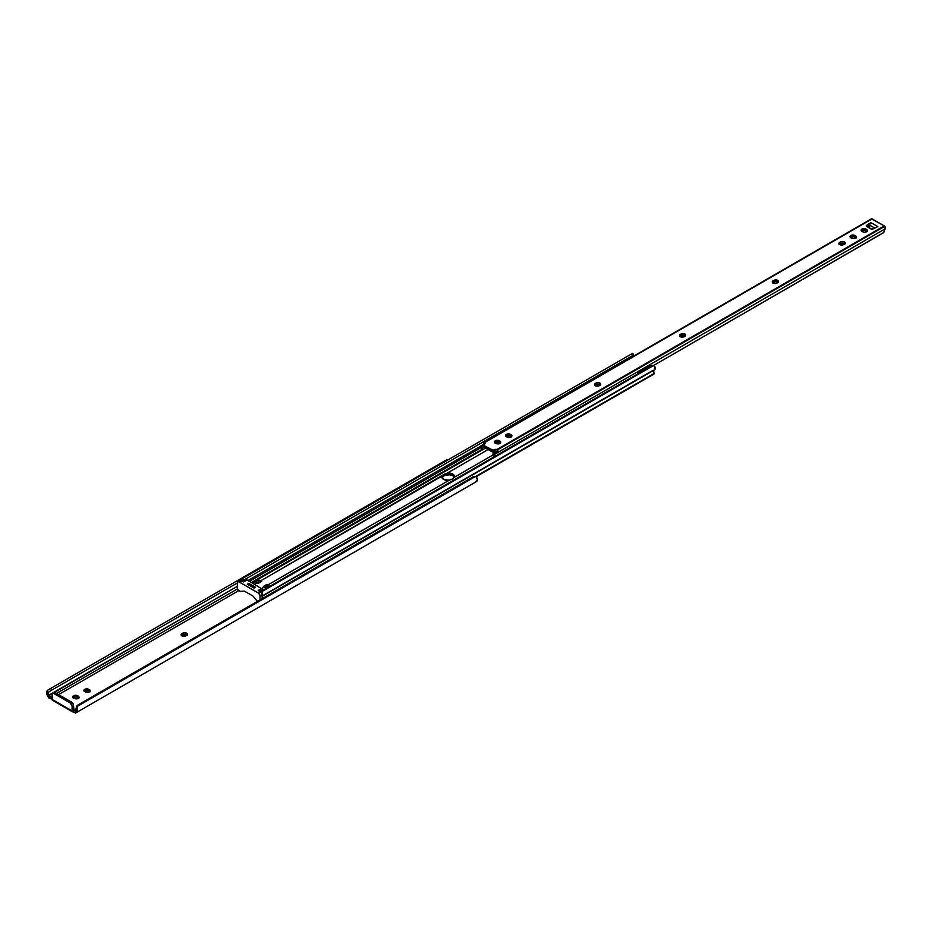 <?xml version="1.0" encoding="UTF-8"?>
<svg xmlns="http://www.w3.org/2000/svg" width="932" height="932" viewBox="0 0 932 932"><rect width="100%" height="100%" fill="white"/><g stroke="black" fill="none" stroke-linecap="round" stroke-linejoin="round"><path stroke-width="1.4" d="M181.926 635.88L185.864 635.88A2.784 1.608 180 0 1 181.926 635.88L181.926 635.88A2.784 1.608 180 0 1 181.111 634.75L181.926 635.88M48.802 695.656L237.31 586.368L48.604 695.319A2.947 1.701 60 0 1 48.301 694.689L48.161 692.767L49.559 691.358L237.31 582.966L49.559 691.358L237.31 582.966L51.644 690.158L50.666 688.433L445.391 460.536L445.776 461.189L445.391 460.536L48.569 689.645L50.666 688.433L51.644 690.158L48.709 691.975L48.301 694.689L46.845 691.194L47.847 690.111L46.635 691.824L47.614 695.889A4.928 2.843 60 0 1 46.635 691.824L48.301 694.689A2.947 1.701 60 0 0 48.604 695.319L48.802 697.94A4.951 2.854 60 0 1 48.755 697.882A4.951 2.854 -120 0 0 48.802 697.94L48.802 695.656L50.631 696.798L48.802 695.656M237.334 589.001L56.479 693.42L237.334 589.001M51.971 696.018L50.631 696.798L51.971 696.018M52.483 693.315A2.47 1.433 60 0 1 53.718 693.443L55.116 692.627A2.47 1.433 -120 0 0 53.881 692.511L52.483 693.315A2.47 1.433 60 0 0 51.971 694.445L51.971 699.291L72.09 710.918L72.09 706.06L70.343 703.031L53.38 693.28L52.006 694.072L52.32 700.165A1.98 1.142 120 0 1 51.971 699.291L72.09 710.918L72.09 706.06L73.488 705.256L73.931 709.858L73.36 704.406L72.09 702.46L55.116 692.627L53.672 692.686M75.306 713.201L476.438 481.611L75.306 713.201A4.951 2.854 60 0 1 75.259 713.225L75.259 710.941L75.259 713.225A4.951 2.854 -120 0 0 75.306 713.201L77.461 710.568L77.426 709.59L75.772 710.545A2.947 1.701 60 0 1 75.469 710.825L74.245 710.522L76.133 709.427L75.772 710.545A2.947 1.701 60 0 1 75.469 710.825L75.259 713.225L75.189 710.976M51.621 697.276L50.631 696.798L51.19 698.872L48.802 697.94L49.221 695.983L49.221 698.231L51.19 698.872L51.621 697.276M238.755 590.608L58.588 694.631L238.755 590.608M446.778 459.791L445.391 460.536L446.778 459.791L446.626 460.886M47.614 695.889L48.755 697.882L47.614 695.889M74.187 712.118A1.608 0.932 180 0 1 74.245 712.141A1.608 0.932 0 0 0 74.187 712.118L72.451 711.78L72.451 710.708L73.931 709.858L72.451 710.708A1.608 0.932 180 0 1 74.245 710.522L72.451 710.708L72.451 711.78L72.09 710.918A1.98 1.142 -60 0 0 72.451 711.78L72.451 711.78M181.332 635.752L184.058 634.377L187.169 635.344M84.136 691.462L87.247 690.496L89.973 691.859M73.022 697.87L76.133 696.915L78.859 698.278M78.649 704.604L76.412 706.875L75.772 710.545L77.426 709.59L77.403 706.305A3.716 3.029 -120 0 1 78.649 704.604L473.386 476.706A3.716 3.029 -120 0 1 475.483 476.473L77.403 706.305L78.649 704.604L473.386 476.706L476.194 476.776L475.483 476.473L77.403 706.305L77.426 709.59A4.928 2.843 60 0 1 76.459 712.537L476.438 481.611A4.928 2.843 -120 0 0 477.417 478.664L476.194 476.776L477.452 479.642L475.285 482.275M77.659 705.174A3.716 3.029 60 0 0 76.412 706.875L76.133 709.438L74.245 710.522L75.189 710.93M187.006 635.146A2.784 1.608 0 0 0 182.637 634.82L182.637 633.201A2.784 1.608 180 0 1 185.666 632.851A2.784 1.608 180 0 1 187.379 634.342A2.784 1.608 180 0 1 186.563 635.473L187.332 634.028L185.142 632.77L182.637 633.201L181.111 634.75A2.784 1.608 180 0 1 181.926 633.609L181.926 635.228A2.784 1.608 0 0 0 181.495 635.554M89.81 691.672A2.784 1.608 0 0 0 89.367 691.346L89.367 689.727A2.784 1.608 180 0 1 90.183 690.857A2.784 1.608 180 0 1 88.47 692.348A2.784 1.608 180 0 1 85.429 691.998L89.367 691.998L90.183 690.857L89.367 689.727L85.161 689.121L83.915 690.461L84.73 691.591A2.784 1.608 180 0 1 83.915 690.461A2.784 1.608 180 0 1 85.639 688.969A2.784 1.608 180 0 1 88.668 689.319L88.668 690.938A2.784 1.608 0 0 0 84.299 691.264M78.696 698.08A2.784 1.608 0 0 0 78.265 697.753L78.265 696.146A2.784 1.608 180 0 1 79.08 697.276A2.784 1.608 180 0 1 77.356 698.767A2.784 1.608 180 0 1 74.327 698.418L73.628 698.01A2.784 1.608 180 0 1 72.812 696.868A2.784 1.608 180 0 1 74.525 695.389A2.784 1.608 180 0 1 77.566 695.738L74.525 695.389L72.812 696.868L75.748 698.849L78.603 698.173L78.603 696.379L77.566 695.738L77.566 697.357A2.784 1.608 0 0 0 73.185 697.684M74.059 712.095L72.754 711.92M53.718 693.443L70.343 703.031L71.741 702.227L55.116 692.627L53.718 693.443M71.741 702.227L70.343 703.031A2.47 1.433 60 0 1 72.09 706.06L73.488 705.256A2.47 1.433 -120 0 0 71.741 702.227M77.566 697.357L77.566 695.738L78.265 696.146L78.265 697.753L77.566 697.357M88.668 690.938L88.668 689.319L89.367 689.727L89.367 691.346L88.668 690.938M181.926 635.228L182.637 633.201L181.926 635.228M268.672 587.032L266.925 585.774L266.925 584.387L267.88 584.935L449.224 480.236L452.789 478.897L454.513 476.427A5.872 3.39 180 0 1 454.327 477.289L493.016 454.956L454.327 477.289L452.789 478.897L449.224 480.236A5.872 3.39 180 0 1 443.597 479.351L449.224 480.236L267.88 584.935L270.059 586.88M454.513 476.427L452.218 473.759L447.174 473.165L488.1 449.539L447.174 473.165A5.872 3.39 180 0 1 454.513 476.45M497.839 443.912L499.867 442.735L497.839 443.912M508.954 437.492L510.981 436.327L508.954 437.492M597.901 386.139L600.196 384.811L597.901 386.139M260.273 582.162L259.224 582.022L258.537 580.217L261.671 581.358L258.082 583.432L254.587 582.325L258.176 580.252L254.762 582.314L258.187 580.333L259.224 582.022L260.273 582.162L257.791 583.257L260.273 582.162M266.482 588.954L263.337 586.461L266.925 584.387L266.925 585.774L264.525 587.148L266.925 585.774L267.973 586.379L265.434 587.847L267.973 586.379L268.637 587.009M266.074 588.488A6.186 3.577 -120 0 0 264.292 587.009L263.337 586.461L266.925 584.387L267.88 584.935A6.186 3.577 60 0 1 269.663 586.414M441.989 477.906L443.597 476.17L443.597 474.598L441.885 476.986L443.597 479.351A5.872 3.39 180 0 1 441.885 476.951A5.872 3.39 180 0 1 442.071 476.112L260.727 580.811L261.671 581.358L258.082 583.432L257.139 582.873L254.646 584.317L257.139 582.873A6.186 3.577 -120 0 0 254.949 582.29L258.537 580.217A6.186 3.577 60 0 1 260.727 580.811L444.482 474.097L447.174 473.165L444.482 474.097L444.482 475.67L449.783 474.738L452.789 475.67L454.397 477.405M598.099 384.182L595.373 385.743L598.099 384.182M509.117 435.547L506.833 436.863L509.117 435.547M498.003 441.966L495.731 443.283L498.003 441.966M253.97 588.022L247.504 584.294M261.729 593.043L258.257 590.445L264.292 587.009L258.257 590.445L260.494 591.738L258.304 592.997A2.47 1.433 60 0 1 260.051 596.026L262.241 594.767A2.47 1.433 -120 0 0 260.494 591.738L258.304 592.997L239.058 581.883L241.248 580.624A2.47 1.433 -120 0 0 240.013 580.508L243.485 581.918L246.98 579.89L262.964 589.49L259.783 591.331L262.964 589.49L263.476 590.061M254.949 582.29L253.038 583.397L254.949 582.29M454.338 477.254A5.872 3.39 0 0 0 450.214 474.796A5.872 3.39 0 0 0 444.482 475.67L443.597 476.17L444.482 475.67L444.482 474.097L443.597 474.598L443.597 476.17A5.872 3.39 0 0 0 442.048 477.767M476.124 476.73L654.089 373.988L653.647 370.901L655.161 368.35L653.67 365.449L261.834 591.669L261.974 593.707L262.684 590.445L652.167 365.577L653.67 365.449L261.834 591.669A2.47 2.015 -120 0 1 262.684 590.445L260.844 592.251M262.684 590.445L652.167 365.577A2.47 2.015 -120 0 1 653.67 365.449L654.963 366.824A4.439 2.563 -120 0 1 654.87 369.573L262.241 596.247L654.217 370.004A2.947 1.701 -120 0 0 654.217 373.406L475.623 476.508L654.089 373.988M252.059 582.826L482.461 449.807L252.059 582.826M251.43 582.465L482.077 449.294L251.43 582.465M481.285 447.477L249.461 581.323L481.285 447.477M248.017 580.485L480.807 446.09L248.017 580.485M242.052 581.09L633.073 355.348L243.287 580.38L242.297 578.667L631.779 353.799L632.77 355.511L631.779 353.799L241.947 578.865L240.363 579.809L242.297 578.667L243.287 580.38L241.796 581.242M632.63 353.31L631.779 353.799L632.63 353.31M239.477 580.811A4.439 2.563 60 0 1 239.501 580.741L239.349 581.347M261.694 591.016A2.47 2.015 60 0 0 260.902 592.03M255.368 587.218L248.914 583.49M247.679 584.352L253.807 587.894L255.205 587.078L249.077 583.548L247.691 584.341M255.438 587.3L253.807 587.894M259.224 582.022L257.442 583.059L259.224 582.034M254.762 582.314L258.187 580.333L254.774 582.314M239.792 580.683L237.345 582.523L237.462 589.408L240.188 591.412L244.184 591.074L240.293 591.424L238.184 590.271A1.235 0.711 60 0 1 237.31 588.756L237.31 582.896A2.47 1.433 60 0 1 237.823 581.766A2.47 1.433 60 0 1 239.058 581.883L258.653 593.241L260.028 595.618L260.051 599.87L260.051 596.026L262.241 594.767L262.241 598.6L261.95 593.474M257.29 601.303L253.178 596.27L257.29 601.303M252.968 596.072L244.405 591.133L252.968 596.072M237.823 581.766L241.248 580.624L243.485 581.918L246.98 579.89L262.964 589.49A2.47 1.433 -120 0 1 263.441 590.003M254.191 588.104L255.508 587.346L254.191 588.104M249.007 583.583L247.376 584.166L249.007 583.583M245.034 579.622L242.6 581.405L245.78 579.576L246.98 579.89L245.78 579.576A2.47 1.433 -120 0 0 245 579.646L241.493 581.661M621.131 362.198L634.471 355.651A2.412 1.398 120 0 0 633.399 355.838A2.412 1.398 60 0 1 633.737 356.071A2.412 1.398 -120 0 0 633.399 355.838L621.982 362.42A2.412 1.398 60 0 1 622.32 362.653M637.604 374.023L638.21 372.171L639.224 372.369L651.841 365.659A2.412 1.398 120 0 0 650.641 365.787A2.412 1.398 60 0 1 651.142 366.171A2.412 1.398 -120 0 0 650.641 365.787L639.224 372.369A2.412 1.398 60 0 1 639.725 372.753M621.213 362.187A2.412 1.398 60 0 1 621.982 362.42L622.518 362.828M637.593 373.988A2.412 1.398 60 0 1 638.012 372.252A2.412 1.398 60 0 1 639.224 372.369L639.806 372.835M633.399 355.838A2.412 1.398 -120 0 0 632.63 355.605L633.399 355.838M650.641 365.787A2.412 1.398 -120 0 0 649.429 365.659L650.641 365.787M651.841 365.659L649.429 365.659L638.012 372.252M844.811 243.858A2.784 1.608 0 0 0 840.443 243.52L840.443 241.912A2.784 1.608 180 0 1 843.472 241.563A2.784 1.608 180 0 1 845.184 243.042A2.784 1.608 180 0 1 844.38 244.184L843.67 244.58A2.784 1.608 180 0 1 839.744 244.58L843.25 244.79L845.138 242.728L843.472 241.563L840.862 241.703L838.975 243.136L839.744 244.58A2.784 1.608 180 0 1 838.928 243.45A2.784 1.608 180 0 1 839.744 242.308L839.744 243.928L842.412 243.054L844.974 244.044M778.15 282.338A2.784 1.608 0 0 0 773.77 282.012L773.77 280.392A2.784 1.608 180 0 1 776.81 280.043A2.784 1.608 180 0 1 778.523 281.534A2.784 1.608 180 0 1 777.707 282.664L777.008 283.072A2.784 1.608 180 0 1 773.071 283.072L776.589 283.27L778.476 281.219L776.81 280.043L774.201 280.194L772.313 281.627L773.071 283.072A2.784 1.608 180 0 1 772.255 281.942A2.784 1.608 180 0 1 773.071 280.8L773.071 282.419L775.739 281.546L778.313 282.536M680.255 336.662L684.193 336.662A2.784 1.608 180 0 1 680.255 336.662L680.255 336.662A2.784 1.608 180 0 1 679.44 335.532L680.255 336.662M600.371 384.974A2.784 1.608 0 0 0 596.002 384.648L596.002 383.029A2.784 1.608 180 0 1 599.031 382.679A2.784 1.608 180 0 1 600.756 384.17A2.784 1.608 180 0 1 599.94 385.3L599.241 385.708A2.784 1.608 180 0 1 595.303 385.708L598.822 385.906L600.697 383.856L599.031 382.679L596.422 382.831L594.546 384.264L595.303 385.708A2.784 1.608 180 0 1 594.488 384.567A2.784 1.608 180 0 1 595.303 383.436L595.303 385.056L597.971 384.182L600.546 385.172M483.335 446.475L492.178 451.892L495.335 450.983L495.975 451.554L495.335 450.983A2.47 1.433 0 0 0 493.925 451.379L493.051 451.892L493.051 450.273L483.335 445.135L484.966 443.644L484.757 442.525L872.119 218.88L884.258 225.894L496.884 449.527L493.051 450.273L493.925 449.772L493.925 451.379L493.925 449.772A2.47 1.433 180 0 1 496.884 449.527L497.432 449.923A2.062 1.188 60 0 1 497.956 452.393L885.26 228.783A2.062 1.188 -120 0 0 884.713 226.301L497.42 449.911L884.713 226.301A1.235 0.711 -120 0 0 884.258 225.894L496.884 449.527L497.432 451.787L497.956 452.393L885.26 228.783A2.458 1.421 -120 0 0 884.992 229.039L883.559 232.72L653.658 365.449L883.443 232.65M861.354 231.218L864.465 230.251L867.203 231.625M850.24 237.637L853.363 236.67L856.089 238.033M839.138 244.452L839.744 243.928A2.784 1.608 0 0 0 839.301 244.254M772.465 282.944L773.071 282.419A2.784 1.608 0 0 0 772.64 282.745M679.649 336.534L682.375 335.159L685.486 336.126M594.698 385.568L595.303 385.056A2.784 1.608 0 0 0 594.861 385.382M505.808 436.491L508.93 435.524L511.656 436.887M494.706 442.898L497.816 441.943L500.542 443.306M867.051 226.686L869.521 225.066L867.051 226.686M867.04 231.427A2.784 1.608 0 0 0 866.597 231.101L866.597 229.482A2.784 1.608 180 0 1 867.412 230.623A2.784 1.608 180 0 1 865.688 232.103A2.784 1.608 180 0 1 862.659 231.753L864.628 232.231L866.946 231.509L867.354 230.309L865.898 229.074L861.96 229.074L861.145 230.216L861.96 231.346A2.784 1.608 180 0 1 861.145 230.216A2.784 1.608 180 0 1 862.857 228.724A2.784 1.608 180 0 1 865.898 229.074L865.898 230.693A2.784 1.608 0 0 0 861.518 231.02M855.926 237.846A2.784 1.608 0 0 0 855.483 237.509L855.483 235.901A2.784 1.608 180 0 1 856.298 237.031A2.784 1.608 180 0 1 854.586 238.522A2.784 1.608 180 0 1 851.545 238.173L854.062 238.615L855.832 237.928L856.252 236.716L854.784 235.493L850.846 235.493L850.031 236.635L850.846 237.765A2.784 1.608 180 0 1 850.031 236.635A2.784 1.608 180 0 1 851.755 235.144A2.784 1.608 180 0 1 854.784 235.493L854.784 237.112A2.784 1.608 0 0 0 850.415 237.439M685.323 335.928A2.784 1.608 0 0 0 680.954 335.602L680.954 333.982A2.784 1.608 180 0 1 683.983 333.633A2.784 1.608 180 0 1 685.707 335.124A2.784 1.608 180 0 1 684.892 336.254L685.649 334.809L683.459 333.551L680.954 333.982L679.44 335.532A2.784 1.608 180 0 1 680.255 334.39L680.255 336.009A2.784 1.608 0 0 0 679.812 336.336M511.493 436.7A2.784 1.608 0 0 0 511.051 436.374L511.051 434.755A2.784 1.608 180 0 1 511.866 435.885A2.784 1.608 180 0 1 510.154 437.376A2.784 1.608 180 0 1 507.113 437.026L509.629 437.469L511.4 436.782L511.819 435.582L510.352 434.347L506.414 434.347L505.598 435.489L506.414 436.619A2.784 1.608 180 0 1 505.598 435.489A2.784 1.608 180 0 1 507.323 433.997A2.784 1.608 180 0 1 510.352 434.347L510.352 435.966A2.784 1.608 0 0 0 505.983 436.293M500.379 443.108A2.784 1.608 0 0 0 499.948 442.782L499.948 441.162A2.784 1.608 180 0 1 500.764 442.304A2.784 1.608 180 0 1 499.039 443.795A2.784 1.608 180 0 1 496.01 443.446L495.311 443.038A2.784 1.608 180 0 1 494.496 441.896A2.784 1.608 180 0 1 496.208 440.417A2.784 1.608 180 0 1 499.237 440.766L496.208 440.417L494.496 441.896L497.432 443.877L500.286 443.201L500.286 441.407L499.237 440.766L499.237 442.385A2.784 1.608 0 0 0 494.869 442.712M866.352 225.521L866.399 226.301L872.072 229.365L877.839 226.627L870.837 222.585L866.352 225.521L866.352 226.278L866.352 225.521L870.837 222.585L869.521 225.066L874.868 228.142L869.521 225.066L869.696 228.212L869.521 225.066L870.837 222.585L877.839 226.627L871.397 229.19L866.399 226.301L866.352 225.521M483.475 446.358L483.475 445.251L483.475 446.859L492.178 451.892L492.178 450.273L483.475 445.251L484.757 442.525A2.47 1.433 180 0 1 485.071 443.224A2.47 1.433 180 0 1 484.349 444.238L483.673 443.562L484.139 442.444L872.119 218.88A1.235 0.711 -120 0 0 871.665 218.764L484.36 442.374L483.813 444.226A2.062 1.188 60 0 1 484.092 442.467A2.062 1.188 60 0 1 484.349 442.374L871.665 218.764A2.062 1.188 -120 0 0 871.397 218.857A2.062 1.188 -120 0 0 871.187 219.043M481.308 447.581L481.029 446.556A2.458 1.421 60 0 0 480.761 445.997L484.221 444.156L481.157 445.927L482.415 446.964L483.289 446.463L482.415 446.964A4.439 2.563 60 0 1 482.59 449.271L482.357 446.801L480.761 445.997A2.458 1.421 60 0 1 481.029 446.556L482.473 449.818L485.537 448.047L482.473 449.818L481.029 446.556L481.786 448.234M493.331 453.103L493.238 453.208A4.439 2.563 60 0 0 493.063 455.317L493.389 456.121L493.063 455.317L494.624 454.408L495.265 456.191L494.624 454.408A2.458 1.421 60 0 1 494.892 454.164L493.296 453.127L493.063 455.317L494.624 454.408A2.458 1.421 60 0 1 494.892 454.164L497.956 452.393L497.432 449.923L497.432 451.787A2.47 1.433 0 0 0 496.546 451.461L493.634 453.138L494.496 453.628L497.56 451.869L496.546 451.461L493.331 453.103L496.045 451.531M495.008 442.584L495.661 442.211L495.008 442.584M506.123 436.164L506.763 435.792L506.123 436.164M850.555 237.31L851.196 236.938L850.555 237.31M861.657 230.903L862.31 230.519L861.657 230.903M868.007 227.233L869.591 226.325L868.007 227.233M493.389 456.121L494.834 456.633L493.389 456.121M653.658 365.449L883.559 232.72L653.658 365.449M883.757 232.581L884.992 229.039A2.458 1.421 60 0 1 885.26 228.783L884.258 225.894L871.443 218.834L484.092 442.467M482.298 449.678L481.588 448.292M496.22 451.461L493.471 453.08M492.178 450.273L492.178 451.892L493.051 451.892L493.051 450.273L492.178 450.273M482.019 446.428L483.289 445.682L482.019 446.428M483.813 444.226L480.982 445.869M497.56 451.869L494.496 453.628L494.892 454.164L497.956 452.393L497.56 451.869M499.237 442.385L499.237 440.766L499.948 441.162L499.948 442.782L499.237 442.385M510.352 435.966L510.352 434.347L511.051 434.755L511.051 436.374L510.352 435.966M595.303 385.056L596.002 383.029L595.303 385.056M680.255 336.009L680.954 333.982L680.255 336.009M773.071 282.419L773.77 280.392L773.071 282.419M839.744 243.928L840.443 241.912L839.744 243.928M854.784 237.112L854.784 235.493L855.483 235.901L855.483 237.509L854.784 237.112M865.898 230.693L865.898 229.074L866.597 229.482L866.597 231.101L865.898 230.693M446.778 459.802L447.127 460.408M72.51 711.827L52.378 700.2M652.132 370.843L262.241 595.932M632.7 353.298L633.69 355.022M632.199 355.709L634.61 355.709M483.289 444.995L483.289 446.614M480.842 445.904L483.906 444.133"/></g></svg>
